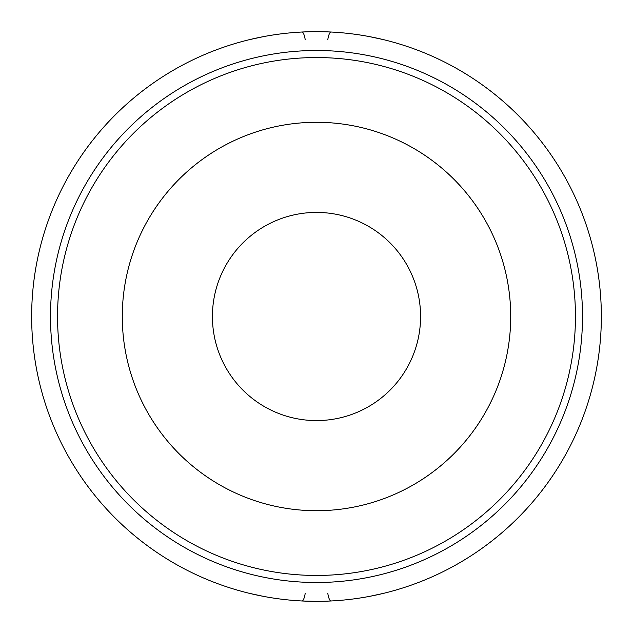 <?xml version="1.0" encoding="UTF-8"?>
<svg xmlns="http://www.w3.org/2000/svg" width="633" height="633" viewBox="0 0 633 633"><rect width="100%" height="100%" fill="white"/><g stroke="black" fill="none" stroke-linecap="round" stroke-linejoin="round"><path stroke-width="0.95" d="M305.177 593.517A12.945 3.157 -87.1 0 1 301.909 600.978L316.5 601.35A284.85 284.85 0 0 0 601.35 316.5A284.85 284.85 0 0 0 316.5 31.65L323.819 31.745M369.569 36.635L383.092 39.547M369.577 596.365L383.092 593.453M316.5 582.502A266.002 266.002 0 0 0 582.502 316.5A266.002 266.002 0 0 0 316.5 50.498A266.002 266.002 0 0 0 50.498 316.5A266.002 266.002 0 0 0 316.5 582.502M263.431 596.365L249.908 593.453M309.181 31.745L316.5 31.65A284.85 284.85 0 0 0 31.65 316.5A284.85 284.85 0 0 0 316.5 601.35M263.423 36.635L249.908 39.547M316.5 575.452A258.952 258.952 0 0 0 575.452 316.5A258.952 258.952 0 0 0 316.5 57.548A258.952 258.952 0 0 0 57.548 316.5A258.952 258.952 0 0 0 316.5 575.452M316.5 122.288A194.212 194.212 0 0 1 510.712 316.5A194.212 194.212 0 0 1 316.5 510.712A194.212 194.212 0 0 1 122.288 316.5A194.212 194.212 0 0 1 316.5 122.288M316.5 212.419A104.081 104.081 0 0 1 420.581 316.5A104.081 104.081 0 0 1 316.5 420.581A104.081 104.081 0 0 1 212.419 316.5A104.081 104.081 0 0 1 316.5 212.419M327.823 39.483A12.945 3.157 -87.1 0 1 331.091 32.022A12.945 3.157 -87.1 0 0 327.823 39.483M305.177 39.483A12.945 3.157 -92.9 0 0 301.909 32.022M327.823 593.517A12.945 3.157 -92.9 0 0 331.091 600.978A12.945 3.157 -92.9 0 1 327.823 593.517M253.548 38.668L263.091 36.706L253.516 38.676M379.484 38.676L369.925 36.706L379.452 38.668M253.516 594.324L263.075 596.294L253.548 594.332M379.452 594.332L369.909 596.294L379.484 594.324"/></g></svg>
